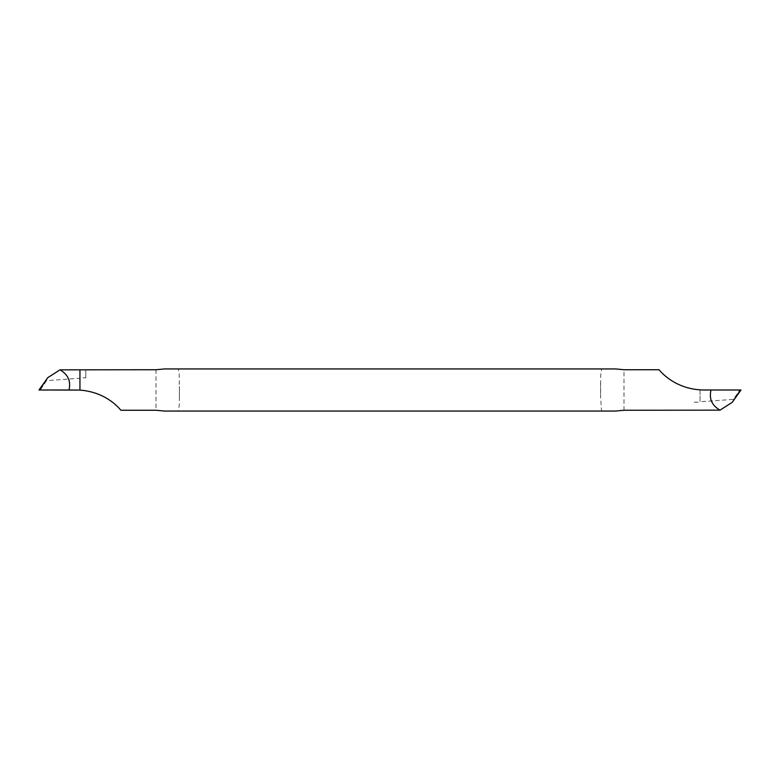 <?xml version="1.0" encoding="UTF-8"?>
<svg xmlns="http://www.w3.org/2000/svg" width="780" height="780" viewBox="0 0 780 780"><rect width="100%" height="100%" fill="white"/><g stroke="black" fill="none" stroke-linecap="round" stroke-linejoin="round"><path stroke-width="0.58" stroke-dasharray="3.9 2.92" d="M79.95 369.847L79.95 390.098L76.635 390L79.95 390.098L79.95 369.847M40.228 390L76.635 390L39.449 390L40.228 390L46.556 380.64L79.95 378.241M46.556 380.64L46.459 378.953M179.4 390L179.312 404.615L178.415 411.06L601.585 411.06L600.59 397.186L600.688 375.385L601.585 368.94L178.415 368.94L179.195 373.318L179.4 390M164.278 368.94L178.415 368.94M85.8 369.847L85.8 377.822L79.95 377.822M85.8 377.822L85.8 369.749M120.9 410.251C117.526 406.195 104.432 391.911 79.95 390.098M615.722 368.94L601.585 368.94M659.1 369.749C662.474 373.805 675.568 388.089 700.05 389.902L700.05 402.178L700.05 389.902L739.771 390L733.453 399.36L700.05 401.758M694.2 402.178L700.05 402.178M733.453 399.36L733.551 401.037M740.551 390L739.771 390M156.01 369.749L156.01 410.251M623.99 410.251L623.99 369.749M179.41 397.195L179.41 382.814M600.59 382.805L600.59 397.186"/><path stroke-width="1.17" d="M60.002 369.847L156.01 369.749L164.278 368.94L615.722 368.94L623.99 369.749L659.1 369.749C662.015 373.464 676.786 389.542 703.365 390L711.029 390C708.913 398.746 711.896 405.464 719.999 410.153L623.99 410.251L615.722 411.06L164.278 411.06L156.01 410.251L120.9 410.251C117.78 406.604 105.134 392.077 79.95 390.098L68.971 390C71.087 381.254 68.104 374.536 60.002 369.847L47.794 377.637L39 390M79.921 390.088L39.449 390L47.794 377.637M68.971 390L40.228 390M79.95 390.098L79.95 369.847L79.95 390.098M164.278 411.06L178.415 411.06M615.722 411.06L601.585 411.06M719.999 410.153L732.206 402.363L740.551 390L739.771 390M741 390L732.206 402.363M711.029 390L740.551 390"/></g></svg>
